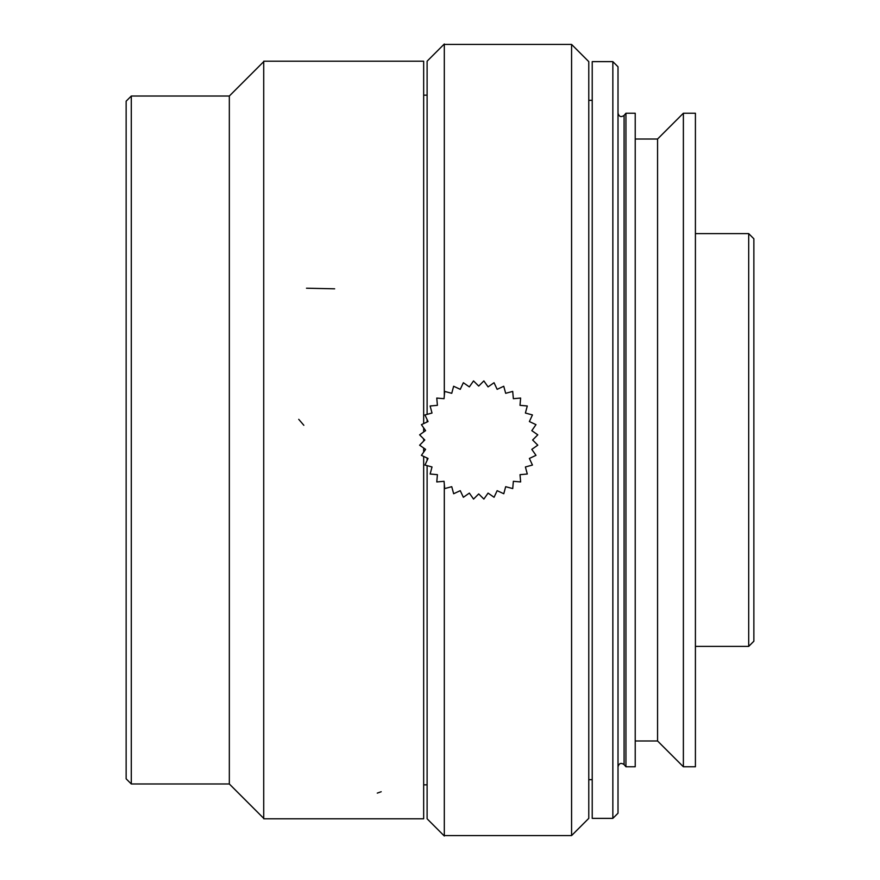 <?xml version="1.0" encoding="UTF-8"?>
<svg xmlns="http://www.w3.org/2000/svg" width="880" height="880" viewBox="0 0 880 880"><rect width="100%" height="100%" fill="white"/><g stroke="black" fill="none" stroke-linecap="round" stroke-linejoin="round"><path stroke-width="1.32" d="M427.108 784.85L423.665 784.85M263.725 818.367L229.328 783.97L229.328 96.03L263.725 61.633M229.328 783.97L131.296 783.97L131.296 96.03L229.328 96.03M131.296 783.97L126.137 778.811L126.137 101.189L131.296 96.03M592.218 100.331L588.775 100.331M571.582 44.429L571.582 835.571L588.775 818.367L588.775 61.633L571.582 44.429L444.312 44.429M531.806 430.639L535.986 424.644L529.375 421.553L532.444 414.931L525.404 413.039L527.274 405.977L520.014 405.339L520.63 398.057L513.359 398.695L512.71 391.413L505.67 393.305L503.756 386.254L497.145 389.334L494.043 382.712L488.07 386.903L483.868 380.919L478.709 386.078L473.528 380.919L469.348 386.903L463.353 382.723L460.262 389.334L453.629 386.254L451.748 393.305L444.686 391.424L444.048 398.695L436.766 398.068L437.404 405.339L430.122 405.988L432.014 413.039L424.952 414.942L428.043 421.553L421.421 424.655L425.601 430.639L419.628 434.841L424.787 440L419.628 445.181L425.601 449.361L421.421 455.356L428.043 458.447L424.963 465.069L432.014 466.961L430.133 474.023L437.404 474.661L436.777 481.943L444.048 481.305L444.697 488.587L451.748 486.695L453.651 493.746L460.262 490.666L463.364 497.288L469.348 493.097L473.55 499.081L478.709 493.922L483.879 499.081L488.07 493.097L494.065 497.277L497.145 490.666L503.778 493.746L505.67 486.695L512.732 488.576L513.359 481.305L520.641 481.932L520.014 474.661L527.285 474.012L525.404 466.961L532.455 465.058L529.375 458.447L535.986 455.345L531.806 449.361L537.79 445.159L532.62 440L537.79 434.841L531.806 430.639M695.409 766.777L695.409 113.223L683.375 113.223L683.375 766.777L695.409 766.777M683.375 766.777L657.569 740.982L657.569 139.018L683.375 113.223M657.569 740.982L635.217 740.982M635.217 766.777L635.217 113.223L625.944 113.223L625.944 766.777L635.217 766.777M618.013 766.777C619.025 763.257 621.049 762.52 624.085 764.566L625.944 766.777M612.854 818.367L618.013 813.208L618.013 66.792L612.854 61.633L592.218 61.633L592.218 818.367L612.854 818.367L612.854 61.633M748.704 233.618L753.863 238.777L753.863 641.223L748.704 646.382L748.704 233.618L695.409 233.618M748.704 646.382L695.409 646.382M423.665 456.401L423.665 818.796L263.725 818.796L263.725 61.204L423.665 61.204L423.665 423.61M423.665 427.878L423.665 432.003M423.665 438.889L423.665 441.122M423.665 448.008L423.665 452.144M427.108 465.652L427.108 818.796L444.312 836L444.312 484.198M444.312 395.703L444.312 44L427.108 61.204L427.108 414.37M427.108 419.573L427.108 421.993M427.108 458.007L427.108 460.449M624.085 764.566L624.085 115.434L625.944 113.223M377.278 793.111L381.205 791.736M306.482 288.211L334.664 288.816M298.738 419.331L303.853 425.293M427.108 95.15L423.665 95.15M592.218 779.669L588.775 779.669M571.582 835.571L444.312 835.571M657.569 139.018L635.217 139.018M624.085 115.434C621.093 117.491 619.069 116.754 618.013 113.223"/></g></svg>
